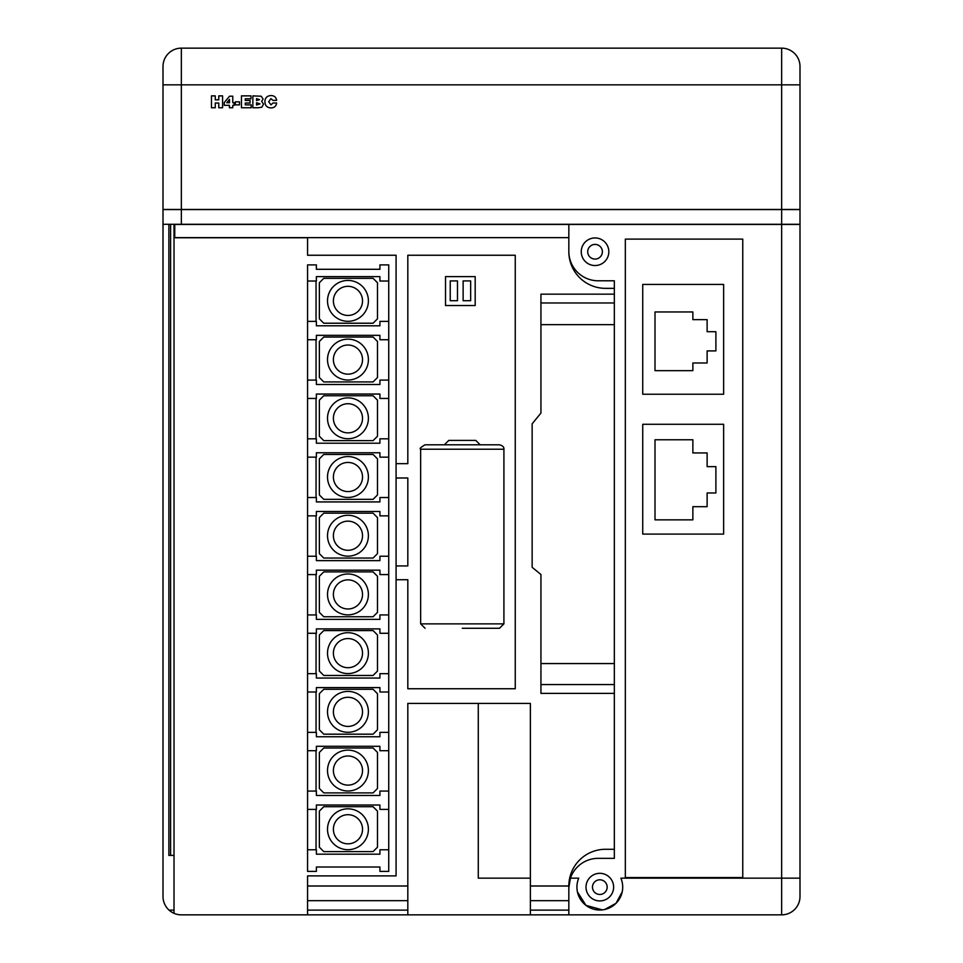 <?xml version="1.0" encoding="UTF-8"?>
<svg xmlns="http://www.w3.org/2000/svg" width="963" height="963" viewBox="0 0 963 963"><rect width="100%" height="100%" fill="white"/><g stroke="black" fill="none" stroke-linecap="round" stroke-linejoin="round"><path stroke-width="1.44" d="M800 209.453L781.655 209.453L781.655 84.84L800 84.84L800 209.597L163 209.597L163 66.495A18.345 18.345 0 0 1 181.345 48.15L781.655 48.15A18.345 18.345 0 0 1 800 66.495L800 84.84L800 66.495A18.345 18.345 0 0 0 781.655 48.15A18.345 18.345 0 0 1 800 66.495M181.345 209.597L181.345 224.283L163 224.283L163 209.597M800 209.597L800 896.505L800 878.16L781.655 878.16L781.655 224.427L800 224.427M181.345 224.283L800 224.283M420.65 449.215L420.65 623.868L503.914 623.868L503.914 449.215L420.65 449.215C419.29 448.734 420.759 447.265 425.056 444.81L462.276 444.81L444.376 444.81L448.782 440.404L475.782 440.404L480.188 444.81M462.276 444.81L499.508 444.81C502.686 445.64 504.155 447.109 503.914 449.215M503.914 623.868L499.508 628.273L462.276 628.273M602.381 251.74A7.343 7.343 0 0 1 595.038 259.083A7.343 7.343 0 0 1 587.707 251.74A7.343 7.343 0 0 1 595.038 244.409A7.343 7.343 0 0 1 602.381 251.74M581.243 251.74A13.795 13.795 0 0 0 595.038 265.535A13.795 13.795 0 0 0 608.833 251.74A13.795 13.795 0 0 0 595.038 237.945A13.795 13.795 0 0 0 581.243 251.74M607.159 887.116A7.343 7.343 0 0 1 599.817 894.458A7.343 7.343 0 0 1 592.474 887.116A7.343 7.343 0 0 1 599.817 879.785A7.343 7.343 0 0 1 607.159 887.116M586.01 887.116A13.807 13.807 0 0 0 599.817 900.923A13.807 13.807 0 0 0 613.624 887.116A13.807 13.807 0 0 0 599.817 873.321A13.807 13.807 0 0 0 586.01 887.116M327.516 829.263A20.44 20.44 0 0 1 347.956 808.824A20.44 20.44 0 0 1 368.396 829.263A20.44 20.44 0 0 1 347.956 849.703A20.44 20.44 0 0 1 327.516 829.263A20.44 20.44 0 0 0 347.956 849.703A20.44 20.44 0 0 0 368.396 829.263M327.516 770.556A20.44 20.44 0 0 1 347.956 750.117A20.44 20.44 0 0 1 368.396 770.556A20.44 20.44 0 0 1 347.956 790.996A20.44 20.44 0 0 1 327.516 770.556A20.44 20.44 0 0 0 347.956 790.996A20.44 20.44 0 0 0 368.396 770.556M327.516 711.85A20.44 20.44 0 0 1 347.956 691.41A20.44 20.44 0 0 1 368.396 711.85A20.44 20.44 0 0 1 347.956 732.289A20.44 20.44 0 0 1 327.516 711.85A20.44 20.44 0 0 0 347.956 732.289A20.44 20.44 0 0 0 368.396 711.85M327.516 653.131A20.44 20.44 0 0 1 347.956 632.703A20.44 20.44 0 0 1 368.396 653.131A20.44 20.44 0 0 1 347.956 673.57A20.44 20.44 0 0 1 327.516 653.131A20.44 20.44 0 0 0 347.956 673.57A20.44 20.44 0 0 0 368.396 653.131M327.516 594.424A20.44 20.44 0 0 1 347.956 573.984A20.44 20.44 0 0 1 368.396 594.424A20.44 20.44 0 0 1 347.956 614.863A20.44 20.44 0 0 1 327.516 594.424A20.44 20.44 0 0 0 347.956 614.863A20.44 20.44 0 0 0 368.396 594.424M327.516 535.717A20.44 20.44 0 0 1 347.956 515.277A20.44 20.44 0 0 1 368.396 535.717A20.44 20.44 0 0 1 347.956 556.157A20.44 20.44 0 0 1 327.516 535.717A20.44 20.44 0 0 0 347.956 556.157A20.44 20.44 0 0 0 368.396 535.717M327.516 477.01A20.44 20.44 0 0 1 347.956 456.57A20.44 20.44 0 0 1 368.396 477.01A20.44 20.44 0 0 1 347.956 497.45A20.44 20.44 0 0 1 327.516 477.01A20.44 20.44 0 0 0 347.956 497.45A20.44 20.44 0 0 0 368.396 477.01M327.516 418.303A20.44 20.44 0 0 1 347.956 397.863A20.44 20.44 0 0 1 368.396 418.303A20.44 20.44 0 0 1 347.956 438.731A20.44 20.44 0 0 1 327.516 418.303A20.44 20.44 0 0 0 347.956 438.731A20.44 20.44 0 0 0 368.396 418.303M327.516 359.584A20.44 20.44 0 0 1 347.956 339.145A20.44 20.44 0 0 1 368.396 359.584A20.44 20.44 0 0 1 347.956 380.024A20.44 20.44 0 0 1 327.516 359.584A20.44 20.44 0 0 0 347.956 380.024A20.44 20.44 0 0 0 368.396 359.584M327.516 300.877A20.44 20.44 0 0 1 347.956 280.438A20.44 20.44 0 0 1 368.396 300.877A20.44 20.44 0 0 1 347.956 321.317A20.44 20.44 0 0 1 327.516 300.877A20.44 20.44 0 0 0 347.956 321.317A20.44 20.44 0 0 0 368.396 300.877M568.832 914.85L568.832 887.693L570.421 878.16L578.751 878.16A22.895 22.895 0 0 0 599.817 910.023A22.895 22.895 0 0 0 620.882 878.16L781.655 878.16L781.655 914.85L530.372 914.85L530.372 703.423L407.818 703.423L407.818 914.85L530.372 914.85M577.415 891.882L585.998 905.376L602.344 909.879M604.752 909.481L616.019 903.306L622.206 891.882M174.014 237.777L307.57 237.777L307.57 255.243L396.082 255.243L396.082 463.66L407.818 463.66L407.818 255.243L515.253 255.243L515.253 688.75L407.818 688.75L407.818 579.726L396.082 579.726L396.082 477.997L407.818 477.997L407.818 565.943L396.082 565.943M163 224.283L163 896.505A18.345 18.345 0 0 0 169.055 910.119L174.014 910.119L174.014 855.409L168.874 855.409L168.874 224.283M614.334 288.346L605.522 288.346A36.69 36.69 0 0 1 568.832 251.656L568.832 224.427L174.748 224.427L174.748 237.777M407.818 914.85L307.57 914.85L307.57 875.885L396.082 875.885L396.082 579.726M614.334 693.384L540.941 693.384L540.941 574.502L532.142 567.303L532.142 423.828L532.142 567.303M614.334 294.16L540.941 294.16L540.941 413.043L532.142 423.828M568.832 251.656L568.832 237.632L174.748 237.632M568.832 224.427L781.655 224.427M373.078 806.717L323.773 806.717L319.367 811.111L319.367 847.199L323.773 851.605L373.078 851.605L377.484 847.199L377.484 811.111L373.078 806.717M373.078 747.998L323.773 747.998L319.367 752.404L319.367 788.492L323.773 792.898L373.078 792.898L377.484 788.492L377.484 752.404L373.078 747.998M373.078 689.291L323.773 689.291L319.367 693.697L319.367 729.785L323.773 734.179L373.078 734.179L377.484 729.785L377.484 693.697L373.078 689.291M373.078 630.584L323.773 630.584L319.367 634.99L319.367 671.067L323.773 675.472L373.078 675.472L377.484 671.067L377.484 634.99L373.078 630.584M373.078 571.878L323.773 571.878L319.367 576.283L319.367 612.36L323.773 616.765L373.078 616.765L377.484 612.36L377.484 576.283L373.078 571.878M373.078 513.171L323.773 513.171L319.367 517.564L319.367 553.653L323.773 558.059L373.078 558.059L377.484 553.653L377.484 517.564L373.078 513.171M373.078 454.452L323.773 454.452L319.367 458.857L319.367 494.946L323.773 499.352L373.078 499.352L377.484 494.946L377.484 458.857L373.078 454.452M373.078 395.745L323.773 395.745L319.367 400.151L319.367 436.239L323.773 440.633L373.078 440.633L377.484 436.239L377.484 400.151L373.078 395.745M373.078 337.038L323.773 337.038L319.367 341.444L319.367 377.52L323.773 381.926L373.078 381.926L377.484 377.52L377.484 341.444L373.078 337.038M316.045 809.414L316.045 849.775M307.57 809.414L316.382 809.414L316.382 805.008L379.928 805.008L379.928 809.414L388.739 809.414L388.739 849.775L379.928 849.775L379.928 854.181L316.382 854.181L316.382 849.775L307.57 849.775L307.57 791.068L316.382 791.068L316.382 795.474L379.928 795.474L379.928 791.068L388.739 791.068L388.739 750.707L379.928 750.707L379.928 746.301L316.382 746.301L316.382 750.707L307.57 750.707L307.57 732.361L316.382 732.361L316.382 736.767L379.928 736.767L379.928 732.361L388.739 732.361L388.739 692L379.928 692L379.928 687.594L316.382 687.594L316.382 692L307.57 692L307.57 673.655L316.382 673.655L316.382 678.048L379.928 678.048L379.928 673.655L388.739 673.655L388.739 633.281L379.928 633.281L379.928 628.887L316.382 628.887L316.382 633.281L307.57 633.281L307.57 614.936L316.382 614.936L316.382 619.341L379.928 619.341L379.928 614.936L388.739 614.936L388.739 574.574L379.928 574.574L379.928 570.168L316.382 570.168L316.382 574.574L307.57 574.574L307.57 556.229L316.382 556.229L316.382 560.635L379.928 560.635L379.928 556.229L388.739 556.229L388.739 515.867L379.928 515.867L379.928 511.461L316.382 511.461L316.382 515.867L307.57 515.867L307.57 497.522L316.382 497.522L316.382 501.928L379.928 501.928L379.928 497.522L388.739 497.522L388.739 457.16L379.928 457.16L379.928 452.754L316.382 452.754L316.382 457.16L307.57 457.16L307.57 438.815L316.382 438.815L316.382 443.209L379.928 443.209L379.928 438.815L388.739 438.815L388.739 398.453L379.928 398.453L379.928 394.048L316.382 394.048L316.382 398.453L307.57 398.453L307.57 380.096L316.382 380.096L316.382 384.502L379.928 384.502L379.928 380.096L388.739 380.096L388.739 339.734L379.928 339.734L379.928 335.341L316.382 335.341L316.382 339.734L307.57 339.734L307.57 321.389L316.382 321.389L316.382 325.795L379.928 325.795L379.928 321.389L388.739 321.389L388.739 339.734M316.045 750.707L316.045 791.068M316.045 692L316.045 732.361M316.045 633.281L316.045 673.655M316.045 574.574L316.045 614.936M316.045 515.867L316.045 556.229M316.045 457.16L316.045 497.522M316.045 398.453L316.045 438.815M316.045 339.734L316.045 380.096M388.739 809.414L388.739 791.068M388.739 750.707L388.739 732.361M388.739 692L388.739 673.655M388.739 633.281L388.739 614.936M388.739 574.574L388.739 556.229M388.739 515.867L388.739 497.522M388.739 457.16L388.739 438.815M388.739 398.453L388.739 380.096M373.078 278.331L323.773 278.331L319.367 282.725L319.367 318.813L323.773 323.219L373.078 323.219L377.484 318.813L377.484 282.725L373.078 278.331M316.045 281.027L316.045 321.389M307.57 321.389L307.57 281.027L316.382 281.027L316.382 276.622L379.928 276.622L379.928 281.027L388.739 281.027L388.739 321.389M388.739 281.027L388.739 264.885L379.928 264.885L379.928 269.291L316.382 269.291L316.382 264.885L307.57 264.885L307.57 281.027M388.739 849.775L388.739 871.395L379.928 871.395L379.928 867.001L316.382 867.001L316.382 871.395L307.57 871.395L307.57 849.775M307.57 791.068L307.57 750.707M307.57 732.361L307.57 692M307.57 673.655L307.57 633.281M307.57 614.936L307.57 574.574M307.57 556.229L307.57 515.867M307.57 497.522L307.57 457.16M307.57 438.815L307.57 398.453M307.57 380.096L307.57 339.734M540.941 663.555L614.334 663.555M781.655 209.453L163 209.453M163 896.505L163 856.143M181.345 914.85L307.57 914.85L181.345 914.85A18.345 18.345 0 0 1 169.055 910.119M614.334 849.282L605.522 849.282A36.69 36.69 0 0 0 568.832 885.984L568.832 887.693A29.359 29.359 0 0 1 598.179 858.346L614.334 858.346L614.334 280.787L598.179 280.787A29.359 29.359 0 0 1 568.832 251.427M742.762 877.57L742.762 239.101L625.336 239.101L625.336 877.57L742.762 877.57M163 66.495A18.345 18.345 0 0 1 181.345 48.15A18.345 18.345 0 0 0 163 66.495M800 896.505A18.345 18.345 0 0 1 781.655 914.85A18.345 18.345 0 0 0 800 896.505M642.73 424.286L642.73 534.092L723.634 534.092L723.634 424.286L642.73 424.286M642.73 284.434L642.73 394.24L723.634 394.24L723.634 284.434L642.73 284.434M215.267 107.76L211.463 107.76L211.463 95.879L215.267 95.879L215.267 99.839L218.77 99.839L218.77 95.879L222.573 95.879L222.573 107.76L218.77 107.76L218.77 103.041L215.267 103.041L215.267 107.76M232.769 107.76L229.423 107.76L229.423 105.316L224.247 105.316L224.247 102.523L229.591 96.192L232.769 96.192L232.769 102.728L234.141 102.728L234.141 105.316L232.769 105.316L232.769 107.76M229.507 99.358L226.787 102.728L229.507 102.728L229.507 99.358M239.474 104.871L235.357 104.871L235.357 101.825L239.474 101.825L239.474 104.871M251.187 107.76L241.448 107.76L241.448 95.879L250.958 95.879L250.958 98.78L245.252 98.78L245.252 100.453L250.079 100.453L250.079 103.041L245.252 103.041L245.252 104.871L251.187 104.871L251.187 107.76M256.519 102.728L256.519 105.015L260.022 103.872L256.519 102.728M258.096 107.76L252.86 107.76L252.86 95.879L261.214 96.228L263.068 99.008L261.683 101.392L263.525 104.173L261.804 107.218L258.096 107.76M256.519 98.623L256.519 100.597L259.565 99.61L256.519 98.623M270.988 104.871L272.962 103.005L276.61 103.005C276.176 106.243 274.286 107.88 270.964 107.904C267.076 107.7 265.054 105.653 264.885 101.741C265.042 97.853 267.052 95.806 270.916 95.578C274.226 95.566 276.128 97.155 276.61 100.369L272.962 100.369L270.94 98.623L268.701 101.753L270.988 104.871M530.372 885.996L568.832 885.996L568.832 900.67L530.372 900.67M614.334 302.972L540.941 302.972M540.941 684.585L614.334 684.585M614.334 324.639L540.941 324.639M478.274 703.423L478.274 878.16L530.372 878.16M174.014 855.409L174.014 224.283M174.014 910.119L174.014 913.321M396.082 477.997L396.082 463.66M407.818 910.119L307.57 910.119M407.818 900.67L307.57 900.67M568.832 910.119L530.372 910.119M450.227 300.721L457.473 300.721L457.473 280.907L450.227 280.907L450.227 300.721M445.52 276.622L445.52 305.548L475.18 305.548L475.18 276.622L445.52 276.622M463.131 300.721L470.654 300.721L470.654 280.907L463.131 280.907L463.131 300.721M170.595 855.409L170.595 224.283M655.009 311.964L655.009 370.659L692.866 370.659L692.866 362.979L707.119 362.979L707.119 350.905L715.894 350.905L715.894 331.705L707.119 331.705L707.119 319.644L692.866 319.644L692.866 311.964L655.009 311.964M707.119 452.935L692.866 452.935L692.866 439.766L655.009 439.766L655.009 519.851L692.866 519.851L692.866 506.682L707.119 506.682L707.119 492.972L715.894 492.972L715.894 466.646L707.119 466.646L707.119 452.935M781.655 224.283L781.655 209.597M362.521 829.263A14.565 14.565 0 0 0 347.956 814.698A14.565 14.565 0 0 0 333.391 829.263A14.565 14.565 0 0 0 347.956 843.829A14.565 14.565 0 0 0 362.521 829.263M362.521 770.556A14.565 14.565 0 0 0 347.956 755.991A14.565 14.565 0 0 0 333.391 770.556A14.565 14.565 0 0 0 347.956 785.122A14.565 14.565 0 0 0 362.521 770.556M362.521 711.85A14.565 14.565 0 0 0 347.956 697.284A14.565 14.565 0 0 0 333.391 711.85A14.565 14.565 0 0 0 347.956 726.415A14.565 14.565 0 0 0 362.521 711.85M362.521 653.131A14.565 14.565 0 0 0 347.956 638.565A14.565 14.565 0 0 0 333.391 653.131A14.565 14.565 0 0 0 347.956 667.708A14.565 14.565 0 0 0 362.521 653.131M362.521 594.424A14.565 14.565 0 0 0 347.956 579.858A14.565 14.565 0 0 0 333.391 594.424A14.565 14.565 0 0 0 347.956 608.989A14.565 14.565 0 0 0 362.521 594.424M362.521 535.717A14.565 14.565 0 0 0 347.956 521.152A14.565 14.565 0 0 0 333.391 535.717A14.565 14.565 0 0 0 347.956 550.282A14.565 14.565 0 0 0 362.521 535.717M362.521 477.01A14.565 14.565 0 0 0 347.956 462.445A14.565 14.565 0 0 0 333.391 477.01A14.565 14.565 0 0 0 347.956 491.575A14.565 14.565 0 0 0 362.521 477.01M362.521 418.303A14.565 14.565 0 0 0 347.956 403.726A14.565 14.565 0 0 0 333.391 418.303A14.565 14.565 0 0 0 347.956 432.869A14.565 14.565 0 0 0 362.521 418.303M362.521 359.584A14.565 14.565 0 0 0 347.956 345.019A14.565 14.565 0 0 0 333.391 359.584A14.565 14.565 0 0 0 347.956 374.162A14.565 14.565 0 0 0 362.521 359.584M362.521 300.877A14.565 14.565 0 0 0 347.956 286.312A14.565 14.565 0 0 0 333.391 300.877A14.565 14.565 0 0 0 347.956 315.443A14.565 14.565 0 0 0 362.521 300.877M407.818 885.996L307.57 885.996M781.655 48.15L781.655 84.84L181.345 84.84L181.345 209.453M181.345 48.15L181.345 84.84L163 84.84M420.65 623.868L425.056 628.273"/></g></svg>
